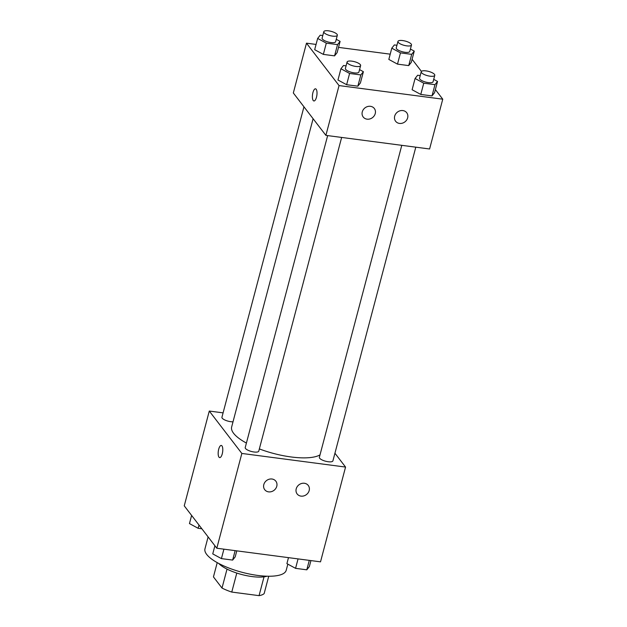 <?xml version="1.0" encoding="UTF-8"?>
<svg xmlns="http://www.w3.org/2000/svg" width="627" height="627" viewBox="0 0 627 627"><rect width="100%" height="100%" fill="white"/><g stroke="black" fill="none" stroke-linecap="round" stroke-linejoin="round"><path stroke-width="0.94" d="M264.03 576.832L259.053 595.65A27.118 8.543 14.8 0 0 264.147 593.589L268.732 576.244M259.053 595.65L231.771 592.068A27.118 8.543 14.8 0 1 222.013 588.055L213.446 576.903L217.216 562.631M236.794 573.07L231.771 592.068M227.021 569.112L222.013 588.055M267.016 576.213A28.011 8.825 -165.2 0 1 252.03 576.566A28.011 8.825 -165.2 0 1 218.721 563.454M208.109 536.908L204.966 548.813A42.017 13.23 14.8 0 0 206.698 554.44A42.017 13.23 14.8 0 0 250.087 574.16A42.017 13.23 14.8 0 0 286.21 570.28L287.832 564.143M334.928 453.227L345.555 467.068L320.515 561.847L216.809 548.233L184.244 505.832L209.285 411.053L223.094 412.864M222.256 453.846A6.129 2.194 97.5 0 1 219.677 457.6A6.129 2.194 97.5 0 1 218.298 451.244A6.129 2.194 97.5 0 1 221.276 445.452A6.129 2.194 97.5 0 1 222.256 453.846M345.555 467.068L241.85 453.446L216.809 548.233M241.85 453.446L209.285 411.053M221.276 445.452A6.129 2.194 -82.5 0 0 218.306 451.244A6.129 2.194 -82.5 0 0 219.677 457.6M304.393 483.268A6.999 6.152 -37.5 0 1 308.249 485.431A6.999 6.152 -37.5 0 1 306.446 494.578A6.999 6.152 -37.5 0 1 297.143 493.958A6.999 6.152 -37.5 0 1 297.229 486.63A6.999 6.152 -37.5 0 1 304.393 483.268M271.985 479.012A6.999 6.152 -37.5 0 1 275.841 481.175A6.999 6.152 -37.5 0 1 274.038 490.322A6.999 6.152 -37.5 0 1 264.735 489.703A6.999 6.152 -37.5 0 1 264.821 482.375A6.999 6.152 -37.5 0 1 271.985 479.012M303.954 106.809L221.934 417.245A6.999 2.202 14.8 0 0 225.548 420.302A6.999 2.202 14.8 0 0 233.017 421.806M401.789 145.331L319.37 457.295A6.999 2.202 14.8 0 0 319.66 458.235A6.999 2.202 14.8 0 0 326.886 461.519A6.999 2.202 14.8 0 0 332.913 460.869L415.795 147.173M327.647 135.597L245.22 447.56A6.999 2.202 14.8 0 0 245.51 448.493A6.999 2.202 14.8 0 0 252.744 451.785A6.999 2.202 14.8 0 0 258.763 451.134L341.644 137.438M313.1 118.715L231.653 426.963A47.338 14.907 14.8 0 0 233.605 433.304A47.338 14.907 14.8 0 0 246.411 443.062M259.351 448.916A47.338 14.907 14.8 0 0 320.005 454.881M325.891 135.369L429.597 148.983L442.756 99.184L339.05 85.57L325.891 135.369L293.326 92.968L306.485 43.169L316.063 44.431M407.644 117.845A6.999 6.152 -37.5 0 1 402.291 123.198A6.999 6.152 -37.5 0 1 395.613 121.262A6.999 6.152 -37.5 0 1 395.7 113.934A6.999 6.152 -37.5 0 1 402.863 110.571A6.999 6.152 -37.5 0 1 406.719 112.727A6.999 6.152 -37.5 0 1 407.644 117.845M362.273 111.888A6.999 6.152 -37.5 0 1 370.455 106.316A6.999 6.152 -37.5 0 1 374.311 108.471A6.999 6.152 -37.5 0 1 372.509 117.617A6.999 6.152 -37.5 0 1 363.205 117.006A6.999 6.152 -37.5 0 1 362.273 111.888M334.567 55.866L337.13 52.629L334.567 55.866L323.344 54.392L334.567 55.866L337.538 44.619L326.314 43.145L317.646 38.435L320.209 35.198L322.787 35.535M314.676 49.682L323.344 54.392L314.676 49.682L317.646 38.435M408.718 65.6L411.281 62.363L408.718 65.6L397.494 64.126L408.718 65.6L411.688 54.353L400.465 52.88L391.797 48.169L394.359 44.932L396.938 45.269M388.826 59.416L397.494 64.126L388.826 59.416L391.797 48.169M432.003 95.915L434.566 92.678L432.003 95.915L420.78 94.442L432.003 95.915L434.973 84.669L423.75 83.195L415.082 78.485L417.645 75.248L420.223 75.585M412.111 89.732L420.78 94.442L412.111 89.732L415.082 78.485M339.05 85.57L306.485 43.169M412.096 59.267L421.422 71.415M435.381 89.583L442.756 99.184M338.517 47.378L390.213 54.165M337.961 79.997L346.629 84.708L357.852 86.181L360.415 82.944L357.852 86.181L346.629 84.708L337.961 79.997L340.931 68.751L343.494 65.514L346.073 65.851M316.188 89.269A6.129 2.194 97.5 0 1 316.713 96.213A6.129 2.194 97.5 0 1 313.908 100.971A6.129 2.194 97.5 0 1 312.528 94.606A6.129 2.194 97.5 0 1 315.499 88.815A6.129 2.194 97.5 0 1 316.188 89.269M315.506 88.815A6.129 2.194 -82.5 0 0 312.528 94.606A6.129 2.194 -82.5 0 0 313.908 100.971M336.276 39.305L340.1 41.382L337.538 44.619M323.798 31.695L322.106 38.122A6.999 2.202 14.8 0 0 322.396 39.054A6.999 2.202 14.8 0 0 329.622 42.346A6.999 2.202 14.8 0 0 335.641 41.696L337.342 35.269A6.999 2.202 14.8 0 0 331.134 31.35A6.999 2.202 14.8 0 0 323.798 31.695A6.999 2.202 14.8 0 0 324.088 32.628A6.999 2.202 14.8 0 0 331.322 35.919A6.999 2.202 14.8 0 0 337.342 35.269M340.1 41.382L337.13 52.629M326.314 43.145L323.344 54.392M410.426 49.039L414.251 51.116L411.688 54.353M397.949 41.429L396.256 47.856A6.999 2.202 14.8 0 0 396.538 48.796A6.999 2.202 14.8 0 0 403.772 52.08A6.999 2.202 14.8 0 0 409.792 51.43L411.492 45.003A6.999 2.202 14.8 0 0 405.285 41.084A6.999 2.202 14.8 0 0 397.949 41.429A6.999 2.202 14.8 0 0 398.239 42.37A6.999 2.202 14.8 0 0 405.473 45.653A6.999 2.202 14.8 0 0 411.492 45.003M414.251 51.116L411.281 62.363M400.465 52.88L397.494 64.126M359.561 69.621L363.386 71.697L360.823 74.934L349.6 73.461L340.931 68.751M347.084 62.01L345.391 68.437A6.999 2.202 14.8 0 0 345.681 69.37A6.999 2.202 14.8 0 0 352.907 72.661A6.999 2.202 14.8 0 0 358.926 72.011L360.627 65.584A6.999 2.202 14.8 0 0 354.42 61.665A6.999 2.202 14.8 0 0 347.084 62.01A6.999 2.202 14.8 0 0 347.374 62.943A6.999 2.202 14.8 0 0 354.608 66.235A6.999 2.202 14.8 0 0 360.627 65.584M363.386 71.697L360.415 82.944M360.823 74.934L357.852 86.181M349.6 73.461L346.629 84.708M433.712 79.355L437.536 81.432L434.973 84.669M421.234 71.744L419.541 78.171A6.999 2.202 14.8 0 0 419.831 79.104A6.999 2.202 14.8 0 0 427.058 82.396A6.999 2.202 14.8 0 0 433.077 81.745L434.777 75.318A6.999 2.202 14.8 0 0 428.57 71.4A6.999 2.202 14.8 0 0 421.234 71.744A6.999 2.202 14.8 0 0 421.524 72.677A6.999 2.202 14.8 0 0 428.758 75.969A6.999 2.202 14.8 0 0 434.777 75.318M437.536 81.432L434.566 92.678M423.75 83.195L420.78 94.442M201.878 528.788L198.132 528.295L189.464 523.584L191.619 515.433M198.994 525.034L198.132 528.295M236.787 550.851L235.203 556.847L232.641 560.083L221.417 558.61L212.749 553.9L214.904 545.749M235.141 550.639L232.641 560.083M223.91 549.166L221.417 558.61M310.937 560.593L309.354 566.581L306.791 569.825L295.568 568.344L286.9 563.634L288.483 557.638M309.291 560.373L306.791 569.825M298.06 558.9L295.568 568.344"/></g></svg>
